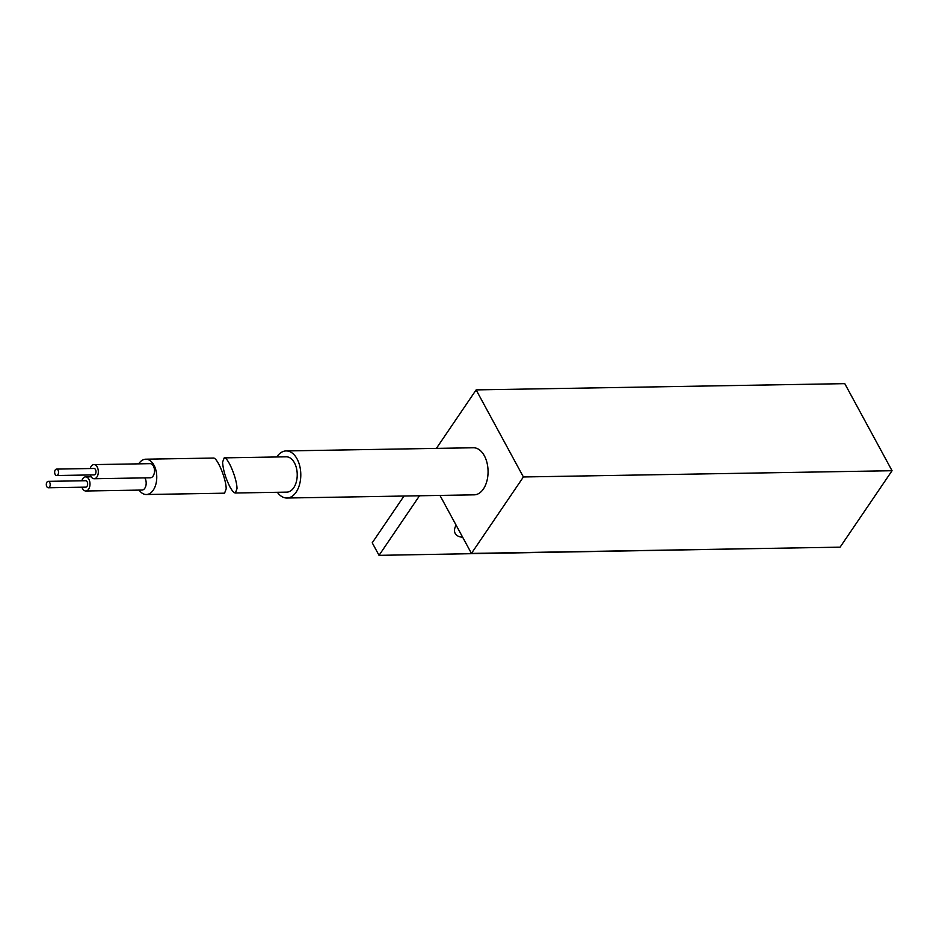 <?xml version="1.0" encoding="UTF-8"?>
<svg xmlns="http://www.w3.org/2000/svg" width="939" height="939" viewBox="0 0 939 939"><rect width="100%" height="100%" fill="white"/><g stroke="black" fill="none" stroke-linecap="round" stroke-linejoin="round"><path stroke-width="1.41" d="M46.95 482.153A3.216 1.948 89 0 1 48.206 481.355A3.216 1.948 89 0 1 50.06 483.421A3.216 1.948 89 0 1 49.567 486.977A3.216 1.948 89 0 1 48.312 487.775A3.216 1.948 89 0 1 46.457 485.721A3.216 1.948 89 0 1 46.95 482.153M55.284 469.899A3.216 1.948 89 0 1 56.54 469.101A3.216 1.948 89 0 1 58.394 471.155A3.216 1.948 89 0 1 57.901 474.723A3.216 1.948 89 0 1 56.645 475.521A3.216 1.948 89 0 1 54.791 473.456A3.216 1.948 89 0 1 55.284 469.899M48.206 481.355L85.66 480.721A3.216 1.948 89 0 1 87.515 482.787A3.216 1.948 89 0 1 87.022 486.343A3.216 1.948 89 0 1 85.766 487.141L48.312 487.775M56.54 469.101L93.994 468.467A3.216 1.948 89 0 1 95.848 470.521A3.216 1.948 89 0 1 95.355 474.089A3.216 1.948 89 0 1 94.1 474.888L56.645 475.521M81.846 480.791A7.066 4.284 89 0 1 82.832 478.632A7.066 4.284 89 0 1 85.59 476.871A7.066 4.284 89 0 1 89.686 481.414A7.066 4.284 89 0 1 88.595 489.242A7.066 4.284 89 0 1 85.836 491.003A7.066 4.284 89 0 1 81.951 487.212M90.179 468.526A7.066 4.284 89 0 1 91.165 466.366A7.066 4.284 89 0 1 93.923 464.605A7.066 4.284 89 0 1 98.02 469.148A7.066 4.284 89 0 1 96.928 476.977A7.066 4.284 89 0 1 94.17 478.737A7.066 4.284 89 0 1 90.297 474.946M144.806 477.881A7.066 4.284 89 0 1 144.782 488.292A7.066 4.284 89 0 1 142.012 490.052L85.836 491.003M93.923 464.605L150.111 463.655A7.066 4.284 89 0 1 154.207 468.197A7.066 4.284 89 0 1 153.116 476.026A7.066 4.284 89 0 1 150.346 477.787L94.17 478.737M146.367 494.513L224.562 493.186L226.17 488.89C226.311 479.183 217.202 457.246 213.388 458.056L145.768 459.194A17.665 10.705 89 0 1 155.991 470.545A17.665 10.705 89 0 1 153.268 490.123A17.665 10.705 89 0 1 146.367 494.513A17.665 10.705 89 0 1 139.125 490.099M138.679 463.854A17.665 10.705 89 0 1 138.866 463.584A17.665 10.705 89 0 1 145.768 459.194M462.669 537.237A20.858 10.822 -28.5 0 1 455.215 533.469A20.858 10.822 -28.5 0 1 456.108 525.159M747.937 548.728L379.039 555.348L419.51 495.769M892.05 470.721L844.783 383.652L476.132 389.896L523.399 476.965L892.05 470.721L840.1 547.167L471.448 553.411L523.399 476.965M229.973 486.954C225.595 478.209 223.13 469.946 222.578 462.164L224.198 457.868C228.013 457.058 237.121 479.007 236.992 488.703L235.372 492.998C233.952 492.916 232.156 490.897 229.973 486.954M379.039 555.348L372.231 542.801L404.005 496.038M436.389 448.384L476.132 389.896M439.968 495.428L471.448 553.411M224.198 457.868L286.219 456.812A17.665 10.705 89 0 1 296.454 468.162A17.665 10.705 89 0 1 293.731 487.74A17.665 10.705 89 0 1 286.818 492.13L235.372 492.998M276.782 456.976A23.545 14.273 89 0 1 276.911 456.788A23.545 14.273 89 0 1 286.125 450.931L473.397 447.762A23.545 14.273 89 0 1 487.036 462.892A23.545 14.273 89 0 1 483.397 488.996A23.545 14.273 89 0 1 474.195 494.841L286.923 498.022A23.545 14.273 89 0 1 277.381 492.294M286.125 450.931A23.545 14.273 89 0 1 299.764 466.061A23.545 14.273 89 0 1 296.125 492.165A23.545 14.273 89 0 1 286.923 498.022M85.59 476.871L91.142 476.777"/></g></svg>
